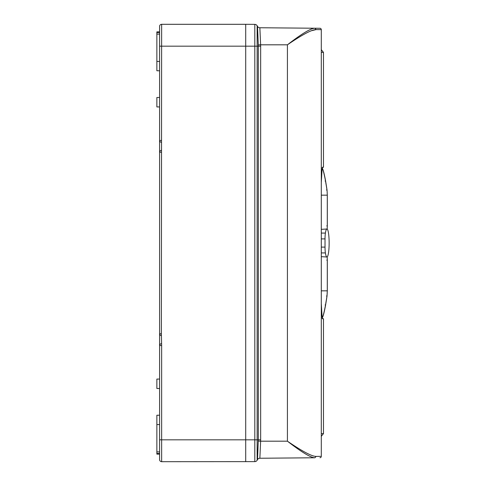 <?xml version="1.0" encoding="UTF-8"?>
<svg xmlns="http://www.w3.org/2000/svg" width="486" height="486" viewBox="0 0 486 486"><rect width="100%" height="100%" fill="white"/><g stroke="black" fill="none" stroke-linecap="round" stroke-linejoin="round"><path stroke-width="0.73" d="M161.37 333.779L161.644 24.306L245.709 24.306L245.709 46.176L245.709 24.3L254.804 24.379L254.804 439.824L245.709 439.824L245.709 46.176L245.709 461.694L245.709 439.824L161.644 439.824L161.644 345.534L161.37 333.779L159.596 333.779L159.596 345.534L159.596 333.779A1.774 1.774 0 0 0 161.37 335.553M161.37 345.534L159.596 345.534A1.774 1.774 0 0 1 161.37 343.754A1.774 1.774 0 0 0 159.596 345.534L159.596 459.647A2.047 2.047 0 0 0 161.644 461.694L254.804 461.621A2.734 2.734 0 0 0 257.149 460.254L257.149 439.824L254.804 439.824L254.804 461.621A2.734 2.734 0 0 0 257.149 460.254L257.519 459.616A2.734 2.734 0 0 1 257.689 459.361A2.734 2.734 2.1 0 1 259.864 458.249L314.971 457.769C310.961 457.824 301.776 452.302 287.42 441.191L260.63 441.191L259.864 458.249L314.971 457.769L316.119 456.403L320.523 456.366M260.107 452.691L259.864 458.249A2.734 2.734 2.1 0 0 257.689 459.361A2.734 2.734 0 0 0 257.519 459.616L258.309 439.824L257.149 439.824L257.149 46.176L258.309 46.176L258.285 44.9L260.63 44.809L260.654 46.176L260.654 439.824L260.63 441.191L258.285 441.1M260.107 33.309L259.864 27.751L314.971 28.231L259.864 27.751A2.734 2.734 0 0 1 257.519 26.384L257.149 25.746A2.734 2.734 0 0 0 254.804 24.379M319.94 457.727A1.367 1.367 -65.8 0 0 321.295 456.36L321.295 29.64L316.119 29.597C311.939 29.537 302.377 34.609 287.42 44.809L260.63 44.809L259.864 27.751A2.734 2.734 -2.1 0 1 257.689 26.639A2.734 2.734 -2.1 0 0 259.864 27.751A2.734 2.734 0 0 1 257.519 26.384L258.285 44.9M316.119 456.403C311.939 456.457 302.377 451.391 287.42 441.191L287.42 44.809C301.782 33.698 310.961 28.176 314.971 28.231L319.94 28.273A1.367 1.367 -112 0 1 321.295 29.64L321.295 29.652M310.967 30.849L316.119 29.597L314.971 28.231L314.448 28.249M257.598 28.413L257.616 28.911M257.665 30.114L257.683 30.466M257.738 31.839L257.799 33.291M257.556 458.602L257.574 458.195M257.744 454.003L257.799 452.709M321.295 303.635L322.103 317.024C322.771 317.552 323.901 313.604 325.492 305.178L326.999 296.029L327.291 290.841L327.291 260.089L326.738 260.107L327.291 260.089L327.193 256.924A14.009 2.193 90 0 0 329.137 243A14.009 2.193 90 0 0 327.193 229.076A14.009 2.193 90 0 0 326.944 228.991A14.009 2.193 90 0 0 325.401 233.073A8.201 1.282 -90 0 0 325.025 238.887L325.025 247.113A8.201 1.282 90 0 0 325.401 252.927A14.009 2.193 -90 0 0 326.944 257.009L321.295 256.657M326.835 256.991L326.446 257.009M326.835 229.009L321.295 229.343M322.4 318.178L323.476 318.859L322.668 318.859L322.291 317.528M323.476 318.859L323.476 433.627L321.295 436.319M322.279 317.583L322.103 317.024M327.291 290.841L326.738 290.841L327.291 290.841L326.999 296.029L326.452 296.004L326.999 296.029M322.668 318.859A0.68 0.674 -90 0 0 322.412 318.324M322.182 317.589L322.491 317.072L322.182 317.589M327.291 195.159L326.738 195.159L327.291 195.159L327.291 225.911L326.738 225.893L327.291 225.911L327.193 229.076M321.295 182.365L322.103 168.976C322.771 168.448 323.901 172.396 325.492 180.822L326.999 189.971L326.452 189.996L326.999 189.971M327.315 225.905L327.315 195.159L327.035 189.959L325.584 180.865C324.387 174.401 323.366 170.3 322.522 168.569A0.68 0.68 0 0 0 322.236 168.296L322.103 168.976M321.295 49.681L323.476 52.373L323.476 167.141L322.668 167.141L322.291 168.472M323.476 167.141L322.4 167.822M322.668 167.141A0.68 0.674 90 0 1 322.412 167.676M322.182 168.411L322.491 168.928L322.182 168.411M161.644 24.306A2.047 2.047 0 0 0 159.596 26.353L159.596 333.779M159.596 459.647L159.596 439.824L161.644 439.824L161.644 461.694A2.047 2.047 0 0 1 159.596 459.647M156.863 32.507L159.596 32.507L159.596 31.888L156.863 31.888L156.863 70.774L159.596 70.774M159.596 415.226L156.863 415.226L156.863 454.112L159.596 454.112M159.596 140.466A1.774 1.774 0 0 0 161.37 142.246A1.774 1.774 0 0 1 159.596 140.466L161.37 140.466M159.596 152.221A1.774 1.774 0 0 1 161.37 150.447A1.774 1.774 0 0 0 159.596 152.221L161.37 152.221M159.596 379.068L156.863 379.068L156.863 388.502L159.596 388.502M159.596 97.498L156.863 97.498L156.863 106.932L159.596 106.932M159.596 46.176L257.149 46.176L257.149 25.746M260.654 439.824L258.309 439.824L258.309 46.176L260.654 46.176M325.025 247.113L321.295 247.113M325.025 238.887L321.295 238.887M321.295 252.927L325.401 252.927M321.295 233.073L325.401 233.073M321.295 290.841L327.193 290.841M323.476 433.627L321.295 433.627M325.492 305.178L325.104 304.929L325.492 305.178M321.295 195.159L327.193 195.159M323.476 52.373L321.295 52.373M325.492 180.822L325.104 181.071L325.492 180.822M159.596 424.557L156.863 424.557M159.596 451.895L156.863 451.895M159.596 61.443L156.863 61.443M156.863 34.105L159.596 34.105M326.944 228.991L326.446 228.991M327.315 260.095L327.315 290.841L327.035 296.041L325.584 305.135C324.387 311.599 323.366 315.7 322.522 317.431A0.68 0.68 0 0 1 322.236 317.704M322.291 317.437L322.473 318.427L321.993 318.178M322.291 168.563L322.473 167.573L321.993 167.822M156.863 453.493L159.596 453.493"/></g></svg>
